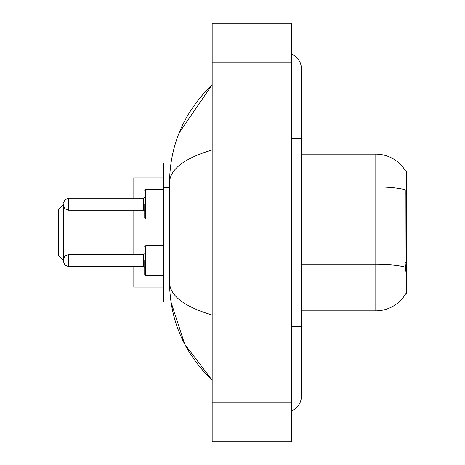 <?xml version="1.0" encoding="UTF-8"?>
<svg xmlns="http://www.w3.org/2000/svg" width="465" height="465" viewBox="0 0 465 465"><rect width="100%" height="100%" fill="white"/><g stroke="black" fill="none" stroke-linecap="round" stroke-linejoin="round"><path stroke-width="0.7" d="M301.425 310.847L375.801 310.847A34.712 34.712 0 0 0 405.742 293.688L405.567 293.985L406.544 293.985L406.544 171.015L405.643 171.137A34.712 34.712 0 0 0 375.801 154.153A34.712 34.712 0 0 1 405.567 171.015A34.712 34.712 0 0 0 375.801 154.153L301.425 154.153M170.975 163.081L163.575 163.081L163.575 301.919L170.975 301.919L184.692 344.181L212.168 380.265C184.163 353.08 169.952 320.42 169.527 282.284C169.841 295.635 184.059 306.563 212.168 315.061M291.509 326.715L301.425 326.715L301.425 68.867A15.868 15.868 0 0 0 291.509 54.161A15.868 15.868 0 0 1 301.425 68.867A15.868 15.868 0 0 0 291.509 54.161M291.509 410.839A15.868 15.868 0 0 0 301.425 396.134A15.868 15.868 0 0 1 291.509 410.839A15.868 15.868 0 0 0 301.425 396.134A15.868 15.868 0 0 1 291.509 410.839M212.168 149.939C184.123 158.396 169.905 169.318 169.527 182.716L169.527 282.284M212.168 441.75L291.509 441.75L291.509 23.25L212.168 23.25L212.168 441.75M169.527 182.716C169.952 144.58 184.163 111.92 212.168 84.735L179.182 132.792M405.742 271.176L405.108 262.562L405.248 189.772A34.712 6.028 180 0 0 375.801 186.936L375.801 154.153A34.712 34.712 0 0 1 405.643 171.137M63.414 260.563L63.414 261.557L63.414 260.563M144.731 260.563L144.731 274.449L144.731 260.563M63.414 204.234L63.414 205.228L63.414 204.234M144.731 204.234L144.731 218.12L144.731 204.234M58.456 232.5L58.456 255.308L63.414 260.266L63.414 204.734L58.456 209.692L58.456 232.5M133.827 210.186L133.827 254.617M133.827 266.515L133.827 287.045L163.575 287.045M163.575 177.956L133.827 177.956L133.827 198.288M406.544 193.144L405.108 193.144M406.544 262.562L405.108 262.562M169.527 187.668L163.575 187.668M169.527 267.003L163.575 267.003M291.509 138.285L301.425 138.285M212.168 402.08L291.509 402.08M212.168 62.92L291.509 62.92M375.801 310.847L375.801 186.936L301.425 186.936M405.358 267.154A34.712 6.028 180 0 0 375.801 264.289L301.425 264.289M144.731 246.683L145.725 245.689L145.725 275.443L163.575 275.443M63.414 259.575L64.897 256.041L68.372 254.617L68.372 266.515L143.743 266.515L143.743 254.617L144.731 253.623M163.575 189.36L145.725 189.36L145.725 219.114L144.731 218.12M143.743 198.288L68.372 198.288L68.372 210.186L143.743 210.186L143.743 198.288L144.731 197.294M301.425 326.715L301.425 396.134M212.168 84.735L208.721 88.065M212.168 380.265L208.721 376.935M143.743 266.515L144.731 267.509M68.372 254.617L143.743 254.617M145.725 245.689L163.575 245.689M68.372 266.515L64.897 265.091L63.414 261.557M145.725 275.443L144.731 274.449M68.372 210.186L64.897 208.762L63.414 205.228M145.725 219.114L163.575 219.114M68.372 198.288L64.897 199.712L63.414 203.246M143.743 210.186L144.731 211.18M145.725 189.36L144.731 190.354"/></g></svg>
